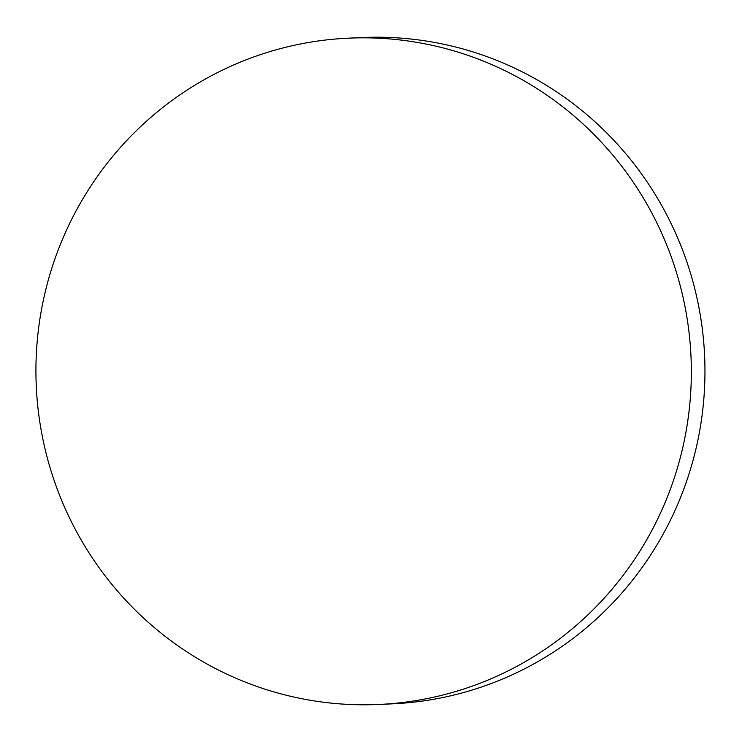<?xml version="1.0" encoding="UTF-8"?>
<svg xmlns="http://www.w3.org/2000/svg" width="742" height="742" viewBox="0 0 742 742"><rect width="100%" height="100%" fill="white"/><g stroke="black" fill="none" stroke-linecap="round" stroke-linejoin="round"><path stroke-width="1.11" d="M379.041 704.455L392.676 703.824A333.492 327.695 -92.6 0 0 697.313 442.844A333.492 327.695 -92.6 0 0 447.649 45.104A333.492 327.695 -92.6 0 0 361.846 37.545L348.221 38.176A333.492 327.695 87.4 0 1 434.024 45.735A333.492 327.695 87.4 0 1 690.162 400.068A333.492 327.695 87.4 0 1 379.041 704.455A333.492 327.695 87.4 0 1 293.238 696.896A333.492 327.695 87.4 0 1 37.1 342.563A333.492 327.695 87.4 0 1 348.221 38.176"/></g></svg>
